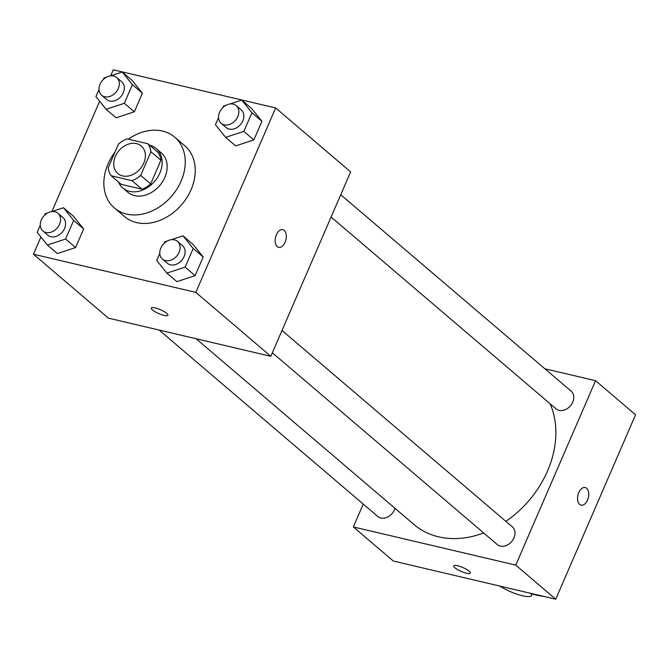 <?xml version="1.0" encoding="UTF-8"?>
<svg xmlns="http://www.w3.org/2000/svg" width="669" height="669" viewBox="0 0 669 669"><rect width="100%" height="100%" fill="white"/><g stroke="black" fill="none" stroke-linecap="round" stroke-linejoin="round"><path stroke-width="1" d="M136.543 143.634A18.088 13.965 130.4 0 1 141.293 146.009A18.088 13.965 130.4 0 1 140.189 168.839A18.088 13.965 130.4 0 1 117.828 173.539A18.088 13.965 130.4 0 1 116.916 153.46A18.088 13.965 130.4 0 1 136.543 143.634M118.438 144.128L108.202 167.785A24.561 18.966 130.4 0 0 111.163 175.771L131.994 180.663A24.561 18.966 130.4 0 0 140.682 175.42L150.918 151.763A24.561 18.966 130.4 0 0 147.958 143.785L127.127 138.884A24.561 18.966 130.4 0 0 118.438 144.128M140.682 175.42L150.676 183.942L160.911 160.284L150.918 151.763M160.911 160.284A24.561 18.966 130.4 0 0 157.951 152.306L147.958 143.785M150.676 183.942A24.561 18.966 130.4 0 1 141.987 189.193L131.994 180.663M111.163 175.771L121.156 184.293L141.987 189.193M118.446 181.985A25.84 19.953 -49.6 0 0 122.795 187.964A25.84 19.953 -49.6 0 0 159.858 173.07A25.84 19.953 -49.6 0 0 156.32 148.635A25.84 19.953 -49.6 0 0 149.731 145.29M156.32 148.635L161.321 152.9A25.84 19.953 130.4 0 1 164.858 177.335A25.84 19.953 130.4 0 1 127.787 192.22L122.795 187.964M128.314 139.16A46.512 35.917 130.4 0 1 162.508 131.065A46.512 35.917 130.4 0 1 174.734 137.162A46.512 35.917 130.4 0 1 171.883 195.858A46.512 35.917 130.4 0 1 114.374 207.959A46.512 35.917 130.4 0 1 115.043 151.972M174.734 137.162L184.728 145.691A46.512 35.917 130.4 0 1 181.884 204.38A46.512 35.917 130.4 0 1 124.375 216.48L114.374 207.959M159.791 253.325L156.705 260.458L166.882 273.111L176.875 281.632L195.122 275.653L203.184 257.021L193.007 244.369L183.013 235.839L171.164 239.728M40.265 225.236L37.18 232.36L47.357 245.021L57.358 253.543L75.597 247.563L83.658 228.932L73.481 216.271L63.488 207.75L51.647 211.63M40.901 236.985L33.45 254.212L195.841 292.386L275.653 107.952L113.262 69.785L110.653 75.798M99.648 101.245L51.914 211.538M218.529 117.585L215.443 124.71L225.62 137.371L235.622 145.892L253.86 139.913L261.922 121.281L251.745 108.629L241.752 100.099L229.91 103.979M99.004 89.495L95.926 96.62L106.103 109.281L116.097 117.803L134.335 111.823L142.405 93.192L132.228 80.531L122.226 72.009L110.385 75.89M33.45 254.212L108.428 318.135L270.82 356.309L350.631 171.874L275.653 107.952M270.82 356.309L195.841 292.386M282.803 229.718A9.048 5.344 -76.8 0 1 284.225 230.454A9.048 5.344 -76.8 0 1 285.579 241.024A9.048 5.344 -76.8 0 1 278.664 247.329A9.048 5.344 -76.8 0 1 275.536 237.303A9.048 5.344 -76.8 0 1 282.803 229.718A9.048 5.344 -76.8 0 1 284.225 230.454A9.048 5.344 -76.8 0 1 285.571 241.024A9.048 5.344 -76.8 0 1 278.664 247.329M155.258 307.924A9.048 2.124 23.4 0 1 164.064 311.495A9.048 2.124 23.4 0 1 167.936 315.241A9.048 2.124 23.4 0 1 158.796 313.602A9.048 2.124 23.4 0 1 151.336 308.058A9.048 2.124 23.4 0 1 155.258 307.924M167.936 315.241A9.048 2.124 23.4 0 1 158.796 313.594A9.048 2.124 23.4 0 1 151.336 308.058M550.102 403.767A93.024 71.826 130.4 0 1 505.881 521.352M483.679 532.959A93.024 71.826 130.4 0 1 414.103 524.613L196.084 338.74M282 330.478L512.387 526.896A11.616 8.973 130.4 0 1 511.676 541.564A11.616 8.973 130.4 0 1 497.31 544.583L272.35 352.78M340.738 194.738L571.125 391.156A11.616 8.973 130.4 0 1 570.414 405.824A11.616 8.973 130.4 0 1 556.056 408.843L331.088 217.04M394.994 508.323A11.616 8.973 130.4 0 1 377.793 516.485L159.113 330.051M555.738 599.215L393.347 561.048L353.357 526.955L363.25 504.091L353.357 526.955L515.749 565.121L595.561 380.694L544.884 368.778L595.561 380.694L635.55 414.788L555.738 599.215L515.749 565.121L595.561 380.694M106.103 109.281L124.342 103.302L132.403 84.67L122.226 72.009M106.614 77.127L103.988 77.989L103.327 79.511M116.707 77.537L121.699 81.802A11.616 8.973 130.4 0 1 120.989 96.461A11.616 8.973 130.4 0 1 106.63 99.48L101.629 95.224A11.616 8.973 130.4 0 1 101.044 82.329A11.616 8.973 130.4 0 1 113.655 76.015A11.616 8.973 130.4 0 1 116.707 77.537A11.616 8.973 130.4 0 1 115.988 92.205A11.616 8.973 130.4 0 1 101.629 95.224M116.097 117.803L134.335 111.823L124.342 103.302M134.335 111.823L142.405 93.192L132.403 84.67M142.405 93.192L132.228 80.531M47.357 245.021L65.604 239.042L73.665 220.41L63.488 207.75M47.875 212.867L45.249 213.729L44.589 215.251M57.96 213.277L62.961 217.542A11.616 8.973 130.4 0 1 62.25 232.202A11.616 8.973 130.4 0 1 47.884 235.229L42.891 230.964A11.616 8.973 130.4 0 1 42.306 218.069A11.616 8.973 130.4 0 1 54.908 211.755A11.616 8.973 130.4 0 1 57.96 213.277A11.616 8.973 130.4 0 1 57.25 227.945A11.616 8.973 130.4 0 1 42.891 230.964M57.358 253.543L75.597 247.563L65.604 239.042M75.597 247.563L83.658 228.932L73.665 220.41M83.658 228.932L73.481 216.271M225.62 137.371L243.867 131.392L251.929 112.76L241.752 100.099M226.139 105.217L223.505 106.078L222.852 107.6M236.224 105.635L241.225 109.892A11.616 8.973 130.4 0 1 240.514 124.559A11.616 8.973 130.4 0 1 226.147 127.578L221.146 123.313A11.616 8.973 130.4 0 1 220.569 110.418A11.616 8.973 130.4 0 1 233.172 104.113A11.616 8.973 130.4 0 1 236.224 105.635A11.616 8.973 130.4 0 1 235.513 120.295A11.616 8.973 130.4 0 1 221.146 123.313M235.622 145.892L253.86 139.913L243.867 131.392M253.86 139.913L261.922 121.281L251.929 112.76M261.922 121.281L251.745 108.629M166.882 273.111L185.121 267.132L193.19 248.5L183.013 235.839M167.392 240.957L164.766 241.818L164.106 243.34M177.486 241.375L182.486 245.64A11.616 8.973 130.4 0 1 181.776 260.3A11.616 8.973 130.4 0 1 167.409 263.318L162.408 259.054A11.616 8.973 130.4 0 1 161.823 246.159A11.616 8.973 130.4 0 1 174.433 239.853A11.616 8.973 130.4 0 1 177.486 241.375A11.616 8.973 130.4 0 1 176.775 256.035A11.616 8.973 130.4 0 1 162.408 259.054M176.875 281.632L195.122 275.653L185.121 267.132M195.122 275.653L203.184 257.021L193.19 248.5M203.184 257.021L193.007 244.369M454.945 567.805A9.048 2.124 23.4 0 1 453.749 565.882A9.048 2.124 23.4 0 1 462.889 567.529A9.048 2.124 23.4 0 1 470.349 573.065A9.048 2.124 23.4 0 1 463.91 572.472A9.048 2.124 23.4 0 1 454.945 567.805M353.357 526.955L515.749 565.121M581.077 505.154A9.048 5.344 103.2 0 0 587.516 500.078A9.048 5.344 -76.8 0 1 581.077 505.154A9.048 5.344 -76.8 0 1 577.949 495.127A9.048 5.344 -76.8 0 1 585.216 487.542A9.048 5.344 -76.8 0 1 587.524 500.078A9.048 5.344 103.2 0 0 585.216 487.542M532.139 593.955A41.344 9.7 -156.6 0 0 543.956 596.447M530.96 593.395A20.672 4.85 23.4 0 1 531.487 595.469A20.672 4.85 23.4 0 1 519.47 594.967A20.672 4.85 23.4 0 1 499.894 586.094M531.487 595.469L532.256 593.696"/></g></svg>
